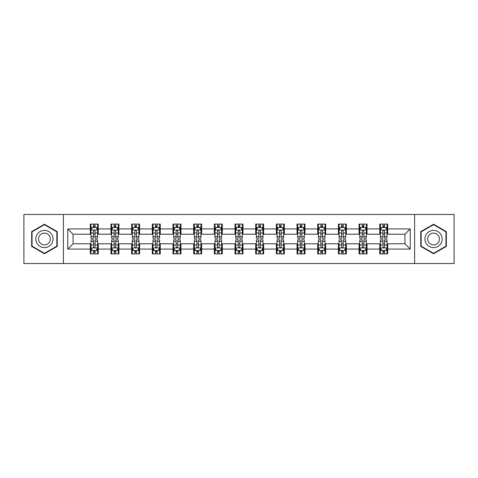 <?xml version="1.0" encoding="UTF-8"?>
<svg xmlns="http://www.w3.org/2000/svg" width="478" height="478" viewBox="0 0 478 478"><rect width="100%" height="100%" fill="white"/><g stroke="black" fill="none" stroke-linecap="round" stroke-linejoin="round"><path stroke-width="0.72" d="M414.605 263.521L454.1 263.521L454.1 214.479L414.605 214.479L414.605 263.521L63.395 263.521L63.395 214.479L23.9 214.479L23.9 263.521L63.395 263.521M414.605 214.479L63.395 214.479M387.7 228.926L387.7 224.092L379.747 224.092L379.747 228.926L367.026 228.926L367.026 224.092L359.074 224.092L359.074 228.926L346.353 228.926L346.353 224.092L338.4 224.092L338.4 228.926L325.673 228.926L325.673 224.092L317.727 224.092L317.727 228.926L305 228.926L305 224.092L297.047 224.092L297.047 228.926L284.326 228.926L284.326 224.092L276.374 224.092L276.374 228.926L263.653 228.926L263.653 224.092L255.7 224.092L255.7 228.926L242.973 228.926L242.973 224.092L235.027 224.092L235.027 228.926L222.3 228.926L222.3 224.092L214.347 224.092L214.347 228.926L201.626 228.926L201.626 224.092L193.674 224.092L193.674 228.926L180.953 228.926L180.953 224.092L173 224.092L173 228.926L160.273 228.926L160.273 224.092L152.327 224.092L152.327 228.926L139.6 228.926L139.6 224.092L131.647 224.092L131.647 228.926L118.926 228.926L118.926 224.092L110.974 224.092L110.974 228.926L98.253 228.926L98.253 224.092L90.3 224.092L90.3 228.926L67.768 228.926L67.768 249.074L73.068 243.774L90.3 243.774L90.3 253.908L98.253 253.908L98.253 243.774L110.974 243.774L110.974 253.908L118.926 253.908L118.926 243.774L131.647 243.774L131.647 253.908L139.6 253.908L139.6 243.774L152.327 243.774L152.327 253.908L160.273 253.908L160.273 243.774L173 243.774L173 253.908L180.953 253.908L180.953 243.774L193.674 243.774L193.674 253.908L201.626 253.908L201.626 243.774L214.347 243.774L214.347 253.908L222.3 253.908L222.3 243.774L235.027 243.774L235.027 253.908L242.973 253.908L242.973 243.774L255.7 243.774L255.7 253.908L263.653 253.908L263.653 243.774L276.374 243.774L276.374 253.908L284.326 253.908L284.326 243.774L297.047 243.774L297.047 253.908L305 253.908L305 243.774L317.727 243.774L317.727 253.908L325.673 253.908L325.673 243.774L338.4 243.774L338.4 253.908L346.353 253.908L346.353 243.774L359.074 243.774L359.074 253.908L367.026 253.908L367.026 243.774L379.747 243.774L379.747 253.908L387.7 253.908L387.7 243.774L404.932 243.774L404.932 234.226L387.7 234.226L387.7 228.926L410.232 228.926L410.232 249.074L387.7 249.074M379.747 249.074L367.026 249.074M359.074 249.074L346.353 249.074M338.4 249.074L325.673 249.074M317.727 249.074L305 249.074M297.047 249.074L284.326 249.074M276.374 249.074L263.653 249.074M255.7 249.074L242.973 249.074M235.027 249.074L222.3 249.074M214.347 249.074L201.626 249.074M193.674 249.074L180.953 249.074M173 249.074L160.273 249.074M152.327 249.074L139.6 249.074M131.647 249.074L118.926 249.074M110.974 249.074L98.253 249.074M90.3 249.074L67.768 249.074M379.747 228.926L379.747 234.226L367.026 234.226L367.026 228.926M359.074 228.926L359.074 234.226L346.353 234.226L346.353 228.926M338.4 228.926L338.4 234.226L325.673 234.226L325.673 228.926M317.727 228.926L317.727 234.226L305 234.226L305 228.926M297.047 228.926L297.047 234.226L284.326 234.226L284.326 228.926M276.374 228.926L276.374 234.226L263.653 234.226L263.653 228.926M255.7 228.926L255.7 234.226L242.973 234.226L242.973 228.926M235.027 228.926L235.027 234.226L222.3 234.226L222.3 228.926M214.347 228.926L214.347 234.226L201.626 234.226L201.626 228.926M193.674 228.926L193.674 234.226L180.953 234.226L180.953 228.926M173 228.926L173 234.226L160.273 234.226L160.273 228.926M152.327 228.926L152.327 234.226L139.6 234.226L139.6 228.926M131.647 228.926L131.647 234.226L118.926 234.226L118.926 228.926M110.974 228.926L110.974 234.226L98.253 234.226L98.253 228.926M90.3 228.926L90.3 234.226L73.068 234.226L67.768 228.926M73.068 234.226L73.068 243.774M410.232 249.074L404.932 243.774M404.932 234.226L410.232 228.926M90.3 227.403L90.963 227.403M93.479 227.403L95.068 227.403M97.59 227.403L98.253 227.403M90.3 234.095L90.963 234.095M93.479 234.095L95.068 234.095M97.59 234.095L98.253 234.095M90.3 243.905L90.963 243.905M93.479 243.905L95.068 243.905M97.59 243.905L98.253 243.905M90.3 250.597L90.963 250.597M93.479 250.597L95.068 250.597M97.59 250.597L98.253 250.597M110.974 243.905L111.637 243.905M114.152 243.905L115.748 243.905M118.263 243.905L118.926 243.905M110.974 250.597L111.637 250.597M114.152 250.597L115.748 250.597M118.263 250.597L118.926 250.597M110.974 227.403L111.637 227.403M114.152 227.403L115.748 227.403M118.263 227.403L118.926 227.403M110.974 234.095L111.637 234.095M114.152 234.095L115.748 234.095M118.263 234.095L118.926 234.095M131.647 243.905L132.31 243.905M134.832 243.905L136.421 243.905M138.937 243.905L139.6 243.905M131.647 250.597L132.31 250.597M134.832 250.597L136.421 250.597M138.937 250.597L139.6 250.597M131.647 227.403L132.31 227.403M134.832 227.403L136.421 227.403M138.937 227.403L139.6 227.403M131.647 234.095L132.31 234.095M134.832 234.095L136.421 234.095M138.937 234.095L139.6 234.095M152.327 243.905L152.984 243.905M155.505 243.905L157.095 243.905M159.61 243.905L160.273 243.905M152.327 250.597L152.984 250.597M155.505 250.597L157.095 250.597M159.61 250.597L160.273 250.597M152.327 227.403L152.984 227.403M155.505 227.403L157.095 227.403M159.61 227.403L160.273 227.403M152.327 234.095L152.984 234.095M155.505 234.095L157.095 234.095M159.61 234.095L160.273 234.095M173 243.905L173.663 243.905M176.179 243.905L177.768 243.905M180.29 243.905L180.953 243.905M173 250.597L173.663 250.597M176.179 250.597L177.768 250.597M180.29 250.597L180.953 250.597M173 227.403L173.663 227.403M176.179 227.403L177.768 227.403M180.29 227.403L180.953 227.403M173 234.095L173.663 234.095M176.179 234.095L177.768 234.095M180.29 234.095L180.953 234.095M193.674 243.905L194.337 243.905M196.852 243.905L198.448 243.905M200.963 243.905L201.626 243.905M193.674 250.597L194.337 250.597M196.852 250.597L198.448 250.597M200.963 250.597L201.626 250.597M193.674 227.403L194.337 227.403M196.852 227.403L198.448 227.403M200.963 227.403L201.626 227.403M193.674 234.095L194.337 234.095M196.852 234.095L198.448 234.095M200.963 234.095L201.626 234.095M214.347 243.905L215.01 243.905M217.532 243.905L219.121 243.905M221.637 243.905L222.3 243.905M214.347 250.597L215.01 250.597M217.532 250.597L219.121 250.597M221.637 250.597L222.3 250.597M214.347 227.403L215.01 227.403M217.532 227.403L219.121 227.403M221.637 227.403L222.3 227.403M214.347 234.095L215.01 234.095M217.532 234.095L219.121 234.095M221.637 234.095L222.3 234.095M235.027 243.905L235.684 243.905M238.205 243.905L239.795 243.905M242.316 243.905L242.973 243.905M235.027 250.597L235.684 250.597M238.205 250.597L239.795 250.597M242.316 250.597L242.973 250.597M235.027 227.403L235.684 227.403M238.205 227.403L239.795 227.403M242.316 227.403L242.973 227.403M235.027 234.095L235.684 234.095M238.205 234.095L239.795 234.095M242.316 234.095L242.973 234.095M255.7 243.905L256.363 243.905M258.879 243.905L260.468 243.905M262.99 243.905L263.653 243.905M255.7 250.597L256.363 250.597M258.879 250.597L260.468 250.597M262.99 250.597L263.653 250.597M255.7 227.403L256.363 227.403M258.879 227.403L260.468 227.403M262.99 227.403L263.653 227.403M255.7 234.095L256.363 234.095M258.879 234.095L260.468 234.095M262.99 234.095L263.653 234.095M276.374 243.905L277.037 243.905M279.552 243.905L281.148 243.905M283.663 243.905L284.326 243.905M276.374 250.597L277.037 250.597M279.552 250.597L281.148 250.597M283.663 250.597L284.326 250.597M276.374 227.403L277.037 227.403M279.552 227.403L281.148 227.403M283.663 227.403L284.326 227.403M276.374 234.095L277.037 234.095M279.552 234.095L281.148 234.095M283.663 234.095L284.326 234.095M297.047 243.905L297.71 243.905M300.232 243.905L301.821 243.905M304.337 243.905L305 243.905M297.047 250.597L297.71 250.597M300.232 250.597L301.821 250.597M304.337 250.597L305 250.597M297.047 227.403L297.71 227.403M300.232 227.403L301.821 227.403M304.337 227.403L305 227.403M297.047 234.095L297.71 234.095M300.232 234.095L301.821 234.095M304.337 234.095L305 234.095M317.727 243.905L318.39 243.905M320.905 243.905L322.495 243.905M325.016 243.905L325.673 243.905M317.727 250.597L318.39 250.597M320.905 250.597L322.495 250.597M325.016 250.597L325.673 250.597M317.727 227.403L318.39 227.403M320.905 227.403L322.495 227.403M325.016 227.403L325.673 227.403M317.727 234.095L318.39 234.095M320.905 234.095L322.495 234.095M325.016 234.095L325.673 234.095M338.4 243.905L339.063 243.905M341.579 243.905L343.168 243.905M345.69 243.905L346.353 243.905M338.4 250.597L339.063 250.597M341.579 250.597L343.168 250.597M345.69 250.597L346.353 250.597M338.4 227.403L339.063 227.403M341.579 227.403L343.168 227.403M345.69 227.403L346.353 227.403M338.4 234.095L339.063 234.095M341.579 234.095L343.168 234.095M345.69 234.095L346.353 234.095M359.074 243.905L359.737 243.905M362.252 243.905L363.848 243.905M366.363 243.905L367.026 243.905M359.074 250.597L359.737 250.597M362.252 250.597L363.848 250.597M366.363 250.597L367.026 250.597M359.074 227.403L359.737 227.403M362.252 227.403L363.848 227.403M366.363 227.403L367.026 227.403M359.074 234.095L359.737 234.095M362.252 234.095L363.848 234.095M366.363 234.095L367.026 234.095M379.747 243.905L380.41 243.905M382.932 243.905L384.521 243.905M387.037 243.905L387.7 243.905M379.747 250.597L380.41 250.597M382.932 250.597L384.521 250.597M387.037 250.597L387.7 250.597M379.747 227.403L380.41 227.403M382.932 227.403L384.521 227.403M387.037 227.403L387.7 227.403M379.747 234.095L380.41 234.095M382.932 234.095L384.521 234.095M387.037 234.095L387.7 234.095M44.442 253.77L57.235 246.385L57.235 231.615L44.442 224.23L31.656 231.615L31.656 246.385L44.442 253.77M446.344 231.615L433.558 224.23L420.765 231.615L420.765 246.385L433.558 253.77L446.344 246.385L446.344 231.615M95.068 225.813L93.479 225.813M97.59 236.544L95.068 236.544L95.068 238.205L97.59 238.205L97.59 230.121L96.263 227.468L92.284 227.468L90.963 230.121L90.963 238.205L93.479 238.205L93.479 236.544L90.963 236.544M90.963 230.121L90.963 224.092M97.59 230.121L97.59 224.092M93.479 227.468L93.479 224.092M95.068 224.092L95.068 227.468M95.068 236.544L95.068 231.113C94.542 230.091 94.011 230.091 93.479 231.113L93.479 236.544M93.479 252.187L95.068 252.187M90.963 241.456L93.479 241.456L93.479 239.795L90.963 239.795L90.963 247.879L92.284 250.532L96.263 250.532L97.59 247.879L97.59 239.795L95.068 239.795L95.068 241.456L97.59 241.456M97.59 247.879L97.59 253.908M90.963 247.879L90.963 253.908M95.068 250.532L95.068 253.908M93.479 253.908L93.479 250.532M93.479 241.456L93.479 246.887C94.011 247.909 94.536 247.909 95.068 246.887L95.068 241.456M51.905 243.308A8.616 8.616 0 0 0 48.75 231.537A8.616 8.616 0 0 0 36.979 234.692A8.616 8.616 0 0 0 40.134 246.463A8.616 8.616 0 0 0 51.905 243.308M49.551 241.952A5.897 5.897 0 0 0 47.394 233.891A5.897 5.897 0 0 0 39.333 236.048A5.897 5.897 0 0 0 41.496 244.109A5.897 5.897 0 0 0 49.551 241.952M32.05 246.152L32.05 231.848L44.442 224.69L56.834 231.848L56.834 246.152L44.442 253.31L32.05 246.152M433.558 230.384A8.616 8.616 0 0 0 424.942 239A8.616 8.616 0 0 0 433.558 247.616A8.616 8.616 0 0 0 442.174 239A8.616 8.616 0 0 0 433.558 230.384M433.558 233.103A5.897 5.897 0 0 0 427.661 239A5.897 5.897 0 0 0 433.558 244.897A5.897 5.897 0 0 0 439.455 239A5.897 5.897 0 0 0 433.558 233.103M445.95 246.152L433.558 253.31L421.166 246.152L421.166 231.848L433.558 224.69L445.95 231.848L445.95 246.152M115.748 225.813L114.152 225.813M118.263 236.544L115.748 236.544L115.748 238.205L118.263 238.205L118.263 230.121L116.937 227.468L112.963 227.468L111.637 230.121L111.637 238.205L114.152 238.205L114.152 236.544L111.637 236.544M111.637 230.121L111.637 224.092M118.263 230.121L118.263 224.092M114.152 227.468L114.152 224.092M115.748 224.092L115.748 227.468M115.748 236.544L115.748 231.113C115.216 230.091 114.684 230.091 114.152 231.113L114.152 236.544M136.421 225.813L134.832 225.813M138.937 236.544L136.421 236.544L136.421 238.205L138.937 238.205L138.937 230.121L137.61 227.468L133.637 227.468L132.31 230.121L132.31 238.205L134.832 238.205L134.832 236.544L132.31 236.544M132.31 230.121L132.31 224.092M138.937 230.121L138.937 224.092M134.832 227.468L134.832 224.092M136.421 224.092L136.421 227.468M136.421 236.544L136.421 231.113C135.889 230.091 135.358 230.091 134.832 231.113L134.832 236.544M114.152 252.187L115.748 252.187M111.637 241.456L114.152 241.456L114.152 239.795L111.637 239.795L111.637 247.879L112.963 250.532L116.937 250.532L118.263 247.879L118.263 239.795L115.748 239.795L115.748 241.456L118.263 241.456M118.263 247.879L118.263 253.908M111.637 247.879L111.637 253.908M115.748 250.532L115.748 253.908M114.152 253.908L114.152 250.532M114.152 241.456L114.152 246.887C114.684 247.909 115.216 247.909 115.748 246.887L115.748 241.456M134.832 252.187L136.421 252.187M132.31 241.456L134.832 241.456L134.832 239.795L132.31 239.795L132.31 247.879L133.637 250.532L137.61 250.532L138.937 247.879L138.937 239.795L136.421 239.795L136.421 241.456L138.937 241.456M138.937 247.879L138.937 253.908M132.31 247.879L132.31 253.908M136.421 250.532L136.421 253.908M134.832 253.908L134.832 250.532M134.832 241.456L134.832 246.887C135.358 247.909 135.889 247.909 136.421 246.887L136.421 241.456M157.095 225.813L155.505 225.813M159.61 236.544L157.095 236.544L157.095 238.205L159.61 238.205L159.61 230.121L158.29 227.468L154.31 227.468L152.984 230.121L152.984 238.205L155.505 238.205L155.505 236.544L152.984 236.544M152.984 230.121L152.984 224.092M159.61 230.121L159.61 224.092M155.505 227.468L155.505 224.092M157.095 224.092L157.095 227.468M157.095 236.544L157.095 231.113C156.563 230.091 156.037 230.091 155.505 231.113L155.505 236.544M177.768 225.813L176.179 225.813M180.29 236.544L177.768 236.544L177.768 238.205L180.29 238.205L180.29 230.121L178.963 227.468L174.99 227.468L173.663 230.121L173.663 238.205L176.179 238.205L176.179 236.544L173.663 236.544M173.663 230.121L173.663 224.092M180.29 230.121L180.29 224.092M176.179 227.468L176.179 224.092M177.768 224.092L177.768 227.468M177.768 236.544L177.768 231.113C177.242 230.091 176.711 230.091 176.179 231.113L176.179 236.544M198.448 225.813L196.852 225.813M200.963 236.544L198.448 236.544L198.448 238.205L200.963 238.205L200.963 230.121L199.637 227.468L195.663 227.468L194.337 230.121L194.337 238.205L196.852 238.205L196.852 236.544L194.337 236.544M194.337 230.121L194.337 224.092M200.963 230.121L200.963 224.092M196.852 227.468L196.852 224.092M198.448 224.092L198.448 227.468M198.448 236.544L198.448 231.113C197.916 230.091 197.384 230.091 196.852 231.113L196.852 236.544M155.505 252.187L157.095 252.187M152.984 241.456L155.505 241.456L155.505 239.795L152.984 239.795L152.984 247.879L154.31 250.532L158.29 250.532L159.61 247.879L159.61 239.795L157.095 239.795L157.095 241.456L159.61 241.456M159.61 247.879L159.61 253.908M152.984 247.879L152.984 253.908M157.095 250.532L157.095 253.908M155.505 253.908L155.505 250.532M155.505 241.456L155.505 246.887C156.031 247.909 156.563 247.909 157.095 246.887L157.095 241.456M176.179 252.187L177.768 252.187M173.663 241.456L176.179 241.456L176.179 239.795L173.663 239.795L173.663 247.879L174.99 250.532L178.963 250.532L180.29 247.879L180.29 239.795L177.768 239.795L177.768 241.456L180.29 241.456M180.29 247.879L180.29 253.908M173.663 247.879L173.663 253.908M177.768 250.532L177.768 253.908M176.179 253.908L176.179 250.532M176.179 241.456L176.179 246.887C176.711 247.909 177.236 247.909 177.768 246.887L177.768 241.456M196.852 252.187L198.448 252.187M194.337 241.456L196.852 241.456L196.852 239.795L194.337 239.795L194.337 247.879L195.663 250.532L199.637 250.532L200.963 247.879L200.963 239.795L198.448 239.795L198.448 241.456L200.963 241.456M200.963 247.879L200.963 253.908M194.337 247.879L194.337 253.908M198.448 250.532L198.448 253.908M196.852 253.908L196.852 250.532M196.852 241.456L196.852 246.887C197.384 247.909 197.916 247.909 198.448 246.887L198.448 241.456M219.121 225.813L217.532 225.813M221.637 236.544L219.121 236.544L219.121 238.205L221.637 238.205L221.637 230.121L220.31 227.468L216.337 227.468L215.01 230.121L215.01 238.205L217.532 238.205L217.532 236.544L215.01 236.544M215.01 230.121L215.01 224.092M221.637 230.121L221.637 224.092M217.532 227.468L217.532 224.092M219.121 224.092L219.121 227.468M219.121 236.544L219.121 231.113C218.589 230.091 218.058 230.091 217.532 231.113L217.532 236.544M217.532 252.187L219.121 252.187M215.01 241.456L217.532 241.456L217.532 239.795L215.01 239.795L215.01 247.879L216.337 250.532L220.31 250.532L221.637 247.879L221.637 239.795L219.121 239.795L219.121 241.456L221.637 241.456M221.637 247.879L221.637 253.908M215.01 247.879L215.01 253.908M219.121 250.532L219.121 253.908M217.532 253.908L217.532 250.532M217.532 241.456L217.532 246.887C218.058 247.909 218.589 247.909 219.121 246.887L219.121 241.456M239.795 225.813L238.205 225.813M242.316 236.544L239.795 236.544L239.795 238.205L242.316 238.205L242.316 230.121L240.99 227.468L237.01 227.468L235.684 230.121L235.684 238.205L238.205 238.205L238.205 236.544L235.684 236.544M235.684 230.121L235.684 224.092M242.316 230.121L242.316 224.092M238.205 227.468L238.205 224.092M239.795 224.092L239.795 227.468M239.795 236.544L239.795 231.113C239.263 230.091 238.737 230.091 238.205 231.113L238.205 236.544M238.205 252.187L239.795 252.187M235.684 241.456L238.205 241.456L238.205 239.795L235.684 239.795L235.684 247.879L237.01 250.532L240.99 250.532L242.316 247.879L242.316 239.795L239.795 239.795L239.795 241.456L242.316 241.456M242.316 247.879L242.316 253.908M235.684 247.879L235.684 253.908M239.795 250.532L239.795 253.908M238.205 253.908L238.205 250.532M238.205 241.456L238.205 246.887C238.737 247.909 239.263 247.909 239.795 246.887L239.795 241.456M260.468 225.813L258.879 225.813M262.99 236.544L260.468 236.544L260.468 238.205L262.99 238.205L262.99 230.121L261.663 227.468L257.69 227.468L256.363 230.121L256.363 238.205L258.879 238.205L258.879 236.544L256.363 236.544M256.363 230.121L256.363 224.092M262.99 230.121L262.99 224.092M258.879 227.468L258.879 224.092M260.468 224.092L260.468 227.468M260.468 236.544L260.468 231.113C259.942 230.091 259.411 230.091 258.879 231.113L258.879 236.544M258.879 252.187L260.468 252.187M256.363 241.456L258.879 241.456L258.879 239.795L256.363 239.795L256.363 247.879L257.69 250.532L261.663 250.532L262.99 247.879L262.99 239.795L260.468 239.795L260.468 241.456L262.99 241.456M262.99 247.879L262.99 253.908M256.363 247.879L256.363 253.908M260.468 250.532L260.468 253.908M258.879 253.908L258.879 250.532M258.879 241.456L258.879 246.887C259.411 247.909 259.942 247.909 260.468 246.887L260.468 241.456M281.148 225.813L279.552 225.813M283.663 236.544L281.148 236.544L281.148 238.205L283.663 238.205L283.663 230.121L282.337 227.468L278.363 227.468L277.037 230.121L277.037 238.205L279.552 238.205L279.552 236.544L277.037 236.544M277.037 230.121L277.037 224.092M283.663 230.121L283.663 224.092M279.552 227.468L279.552 224.092M281.148 224.092L281.148 227.468M281.148 236.544L281.148 231.113C280.616 230.091 280.084 230.091 279.552 231.113L279.552 236.544M279.552 252.187L281.148 252.187M277.037 241.456L279.552 241.456L279.552 239.795L277.037 239.795L277.037 247.879L278.363 250.532L282.337 250.532L283.663 247.879L283.663 239.795L281.148 239.795L281.148 241.456L283.663 241.456M283.663 247.879L283.663 253.908M277.037 247.879L277.037 253.908M281.148 250.532L281.148 253.908M279.552 253.908L279.552 250.532M279.552 241.456L279.552 246.887C280.084 247.909 280.616 247.909 281.148 246.887L281.148 241.456M301.821 225.813L300.232 225.813M304.337 236.544L301.821 236.544L301.821 238.205L304.337 238.205L304.337 230.121L303.01 227.468L299.037 227.468L297.71 230.121L297.71 238.205L300.232 238.205L300.232 236.544L297.71 236.544M297.71 230.121L297.71 224.092M304.337 230.121L304.337 224.092M300.232 227.468L300.232 224.092M301.821 224.092L301.821 227.468M301.821 236.544L301.821 231.113C301.289 230.091 300.764 230.091 300.232 231.113L300.232 236.544M300.232 252.187L301.821 252.187M297.71 241.456L300.232 241.456L300.232 239.795L297.71 239.795L297.71 247.879L299.037 250.532L303.01 250.532L304.337 247.879L304.337 239.795L301.821 239.795L301.821 241.456L304.337 241.456M304.337 247.879L304.337 253.908M297.71 247.879L297.71 253.908M301.821 250.532L301.821 253.908M300.232 253.908L300.232 250.532M300.232 241.456L300.232 246.887C300.758 247.909 301.289 247.909 301.821 246.887L301.821 241.456M322.495 225.813L320.905 225.813M325.016 236.544L322.495 236.544L322.495 238.205L325.016 238.205L325.016 230.121L323.69 227.468L319.71 227.468L318.39 230.121L318.39 238.205L320.905 238.205L320.905 236.544L318.39 236.544M318.39 230.121L318.39 224.092M325.016 230.121L325.016 224.092M320.905 227.468L320.905 224.092M322.495 224.092L322.495 227.468M322.495 236.544L322.495 231.113C321.969 230.091 321.437 230.091 320.905 231.113L320.905 236.544M320.905 252.187L322.495 252.187M318.39 241.456L320.905 241.456L320.905 239.795L318.39 239.795L318.39 247.879L319.71 250.532L323.69 250.532L325.016 247.879L325.016 239.795L322.495 239.795L322.495 241.456L325.016 241.456M325.016 247.879L325.016 253.908M318.39 247.879L318.39 253.908M322.495 250.532L322.495 253.908M320.905 253.908L320.905 250.532M320.905 241.456L320.905 246.887C321.437 247.909 321.963 247.909 322.495 246.887L322.495 241.456M343.168 225.813L341.579 225.813M345.69 236.544L343.168 236.544L343.168 238.205L345.69 238.205L345.69 230.121L344.363 227.468L340.39 227.468L339.063 230.121L339.063 238.205L341.579 238.205L341.579 236.544L339.063 236.544M339.063 230.121L339.063 224.092M345.69 230.121L345.69 224.092M341.579 227.468L341.579 224.092M343.168 224.092L343.168 227.468M343.168 236.544L343.168 231.113C342.642 230.091 342.111 230.091 341.579 231.113L341.579 236.544M341.579 252.187L343.168 252.187M339.063 241.456L341.579 241.456L341.579 239.795L339.063 239.795L339.063 247.879L340.39 250.532L344.363 250.532L345.69 247.879L345.69 239.795L343.168 239.795L343.168 241.456L345.69 241.456M345.69 247.879L345.69 253.908M339.063 247.879L339.063 253.908M343.168 250.532L343.168 253.908M341.579 253.908L341.579 250.532M341.579 241.456L341.579 246.887C342.111 247.909 342.642 247.909 343.168 246.887L343.168 241.456M363.848 225.813L362.252 225.813M366.363 236.544L363.848 236.544L363.848 238.205L366.363 238.205L366.363 230.121L365.037 227.468L361.063 227.468L359.737 230.121L359.737 238.205L362.252 238.205L362.252 236.544L359.737 236.544M359.737 230.121L359.737 224.092M366.363 230.121L366.363 224.092M362.252 227.468L362.252 224.092M363.848 224.092L363.848 227.468M363.848 236.544L363.848 231.113C363.316 230.091 362.784 230.091 362.252 231.113L362.252 236.544M362.252 252.187L363.848 252.187M359.737 241.456L362.252 241.456L362.252 239.795L359.737 239.795L359.737 247.879L361.063 250.532L365.037 250.532L366.363 247.879L366.363 239.795L363.848 239.795L363.848 241.456L366.363 241.456M366.363 247.879L366.363 253.908M359.737 247.879L359.737 253.908M363.848 250.532L363.848 253.908M362.252 253.908L362.252 250.532M362.252 241.456L362.252 246.887C362.784 247.909 363.316 247.909 363.848 246.887L363.848 241.456M384.521 225.813L382.932 225.813M387.037 236.544L384.521 236.544L384.521 238.205L387.037 238.205L387.037 230.121L385.716 227.468L381.737 227.468L380.41 230.121L380.41 238.205L382.932 238.205L382.932 236.544L380.41 236.544M380.41 230.121L380.41 224.092M387.037 230.121L387.037 224.092M382.932 227.468L382.932 224.092M384.521 224.092L384.521 227.468M384.521 236.544L384.521 231.113C383.989 230.091 383.464 230.091 382.932 231.113L382.932 236.544M382.932 252.187L384.521 252.187M380.41 241.456L382.932 241.456L382.932 239.795L380.41 239.795L380.41 247.879L381.737 250.532L385.716 250.532L387.037 247.879L387.037 239.795L384.521 239.795L384.521 241.456L387.037 241.456M387.037 247.879L387.037 253.908M380.41 247.879L380.41 253.908M384.521 250.532L384.521 253.908M382.932 253.908L382.932 250.532M382.932 241.456L382.932 246.887C383.458 247.909 383.989 247.909 384.521 246.887L384.521 241.456M97.554 230.055L90.993 230.055M90.963 227.63L92.206 227.63M96.341 227.63L97.59 227.63M93.479 232.989L90.963 232.989M97.59 232.989L95.068 232.989M95.068 226.656L93.479 226.656M90.993 247.945L97.554 247.945M97.59 250.37L96.341 250.37M92.206 250.37L90.963 250.37M95.068 245.011L97.59 245.011M90.963 245.011L93.479 245.011M93.479 251.344L95.068 251.344M118.227 230.055L111.667 230.055M111.637 227.63L112.88 227.63M117.014 227.63L118.263 227.63M114.152 232.989L111.637 232.989M118.263 232.989L115.748 232.989M115.748 226.656L114.152 226.656M138.907 230.055L132.346 230.055M132.31 227.63L133.559 227.63M137.694 227.63L138.937 227.63M134.832 232.989L132.31 232.989M138.937 232.989L136.421 232.989M136.421 226.656L134.832 226.656M111.667 247.945L118.227 247.945M118.263 250.37L117.014 250.37M112.88 250.37L111.637 250.37M115.748 245.011L118.263 245.011M111.637 245.011L114.152 245.011M114.152 251.344L115.748 251.344M132.346 247.945L138.907 247.945M138.937 250.37L137.694 250.37M133.559 250.37L132.31 250.37M136.421 245.011L138.937 245.011M132.31 245.011L134.832 245.011M134.832 251.344L136.421 251.344M159.58 230.055L153.02 230.055M152.984 227.63L154.233 227.63M158.367 227.63L159.61 227.63M155.505 232.989L152.984 232.989M159.61 232.989L157.095 232.989M157.095 226.656L155.505 226.656M180.254 230.055L173.693 230.055M173.663 227.63L174.906 227.63M179.041 227.63L180.29 227.63M176.179 232.989L173.663 232.989M180.29 232.989L177.768 232.989M177.768 226.656L176.179 226.656M200.927 230.055L194.367 230.055M194.337 227.63L195.58 227.63M199.72 227.63L200.963 227.63M196.852 232.989L194.337 232.989M200.963 232.989L198.448 232.989M198.448 226.656L196.852 226.656M153.02 247.945L159.58 247.945M159.61 250.37L158.367 250.37M154.233 250.37L152.984 250.37M157.095 245.011L159.61 245.011M152.984 245.011L155.505 245.011M155.505 251.344L157.095 251.344M173.693 247.945L180.254 247.945M180.29 250.37L179.041 250.37M174.906 250.37L173.663 250.37M177.768 245.011L180.29 245.011M173.663 245.011L176.179 245.011M176.179 251.344L177.768 251.344M194.367 247.945L200.927 247.945M200.963 250.37L199.72 250.37M195.58 250.37L194.337 250.37M198.448 245.011L200.963 245.011M194.337 245.011L196.852 245.011M196.852 251.344L198.448 251.344M221.607 230.055L215.046 230.055M215.01 227.63L216.259 227.63M220.394 227.63L221.637 227.63M217.532 232.989L215.01 232.989M221.637 232.989L219.121 232.989M219.121 226.656L217.532 226.656M215.046 247.945L221.607 247.945M221.637 250.37L220.394 250.37M216.259 250.37L215.01 250.37M219.121 245.011L221.637 245.011M215.01 245.011L217.532 245.011M217.532 251.344L219.121 251.344M242.28 230.055L235.72 230.055M235.684 227.63L236.933 227.63M241.067 227.63L242.316 227.63M238.205 232.989L235.684 232.989M242.316 232.989L239.795 232.989M239.795 226.656L238.205 226.656M235.72 247.945L242.28 247.945M242.316 250.37L241.067 250.37M236.933 250.37L235.684 250.37M239.795 245.011L242.316 245.011M235.684 245.011L238.205 245.011M238.205 251.344L239.795 251.344M262.954 230.055L256.393 230.055M256.363 227.63L257.606 227.63M261.741 227.63L262.99 227.63M258.879 232.989L256.363 232.989M262.99 232.989L260.468 232.989M260.468 226.656L258.879 226.656M256.393 247.945L262.954 247.945M262.99 250.37L261.741 250.37M257.606 250.37L256.363 250.37M260.468 245.011L262.99 245.011M256.363 245.011L258.879 245.011M258.879 251.344L260.468 251.344M283.633 230.055L277.073 230.055M277.037 227.63L278.28 227.63M282.42 227.63L283.663 227.63M279.552 232.989L277.037 232.989M283.663 232.989L281.148 232.989M281.148 226.656L279.552 226.656M277.073 247.945L283.633 247.945M283.663 250.37L282.42 250.37M278.28 250.37L277.037 250.37M281.148 245.011L283.663 245.011M277.037 245.011L279.552 245.011M279.552 251.344L281.148 251.344M304.307 230.055L297.746 230.055M297.71 227.63L298.959 227.63M303.094 227.63L304.337 227.63M300.232 232.989L297.71 232.989M304.337 232.989L301.821 232.989M301.821 226.656L300.232 226.656M297.746 247.945L304.307 247.945M304.337 250.37L303.094 250.37M298.959 250.37L297.71 250.37M301.821 245.011L304.337 245.011M297.71 245.011L300.232 245.011M300.232 251.344L301.821 251.344M324.98 230.055L318.42 230.055M318.39 227.63L319.633 227.63M323.767 227.63L325.016 227.63M320.905 232.989L318.39 232.989M325.016 232.989L322.495 232.989M322.495 226.656L320.905 226.656M318.42 247.945L324.98 247.945M325.016 250.37L323.767 250.37M319.633 250.37L318.39 250.37M322.495 245.011L325.016 245.011M318.39 245.011L320.905 245.011M320.905 251.344L322.495 251.344M345.654 230.055L339.093 230.055M339.063 227.63L340.306 227.63M344.441 227.63L345.69 227.63M341.579 232.989L339.063 232.989M345.69 232.989L343.168 232.989M343.168 226.656L341.579 226.656M339.093 247.945L345.654 247.945M345.69 250.37L344.441 250.37M340.306 250.37L339.063 250.37M343.168 245.011L345.69 245.011M339.063 245.011L341.579 245.011M341.579 251.344L343.168 251.344M366.333 230.055L359.773 230.055M359.737 227.63L360.986 227.63M365.12 227.63L366.363 227.63M362.252 232.989L359.737 232.989M366.363 232.989L363.848 232.989M363.848 226.656L362.252 226.656M359.773 247.945L366.333 247.945M366.363 250.37L365.12 250.37M360.986 250.37L359.737 250.37M363.848 245.011L366.363 245.011M359.737 245.011L362.252 245.011M362.252 251.344L363.848 251.344M387.007 230.055L380.446 230.055M380.41 227.63L381.659 227.63M385.794 227.63L387.037 227.63M382.932 232.989L380.41 232.989M387.037 232.989L384.521 232.989M384.521 226.656L382.932 226.656M380.446 247.945L387.007 247.945M387.037 250.37L385.794 250.37M381.659 250.37L380.41 250.37M384.521 245.011L387.037 245.011M380.41 245.011L382.932 245.011M382.932 251.344L384.521 251.344"/></g></svg>

